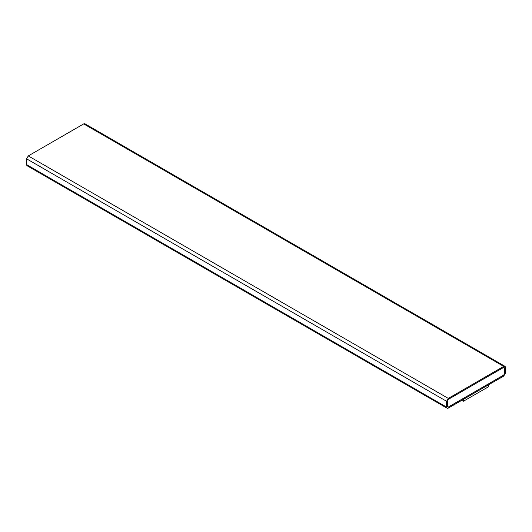 <?xml version="1.0" encoding="UTF-8"?>
<svg xmlns="http://www.w3.org/2000/svg" width="532" height="532" viewBox="0 0 532 532"><rect width="100%" height="100%" fill="white"/><g stroke="black" fill="none" stroke-linecap="round" stroke-linejoin="round"><path stroke-width="0.8" d="M503.718 376.091L448.283 408.097L447.093 408.217L446.601 407.126L446.601 401.308L448.283 398.395L503.718 366.388L504.908 366.269L505.4 367.359L505.4 373.178L503.718 376.091L505.4 373.178L505.4 367.359C505.294 366.249 504.735 365.93 503.718 366.388L83.717 123.903L503.718 366.388L448.283 398.395L28.282 155.909L448.283 398.395L446.601 401.308L26.6 158.822L446.601 401.308L446.601 407.126L26.6 164.641L446.601 407.126C446.707 408.237 447.266 408.556 448.283 408.097L503.718 376.091M504.908 366.269L84.907 123.783L83.717 123.903L28.282 155.909L26.6 158.822L26.6 164.641L27.092 165.731L447.093 408.217M503.678 367.333L504.562 367.845L503.718 367.359L448.283 399.366L447.439 400.822L447.439 406.641L448.283 407.126L503.718 375.12L504.562 373.663L504.562 367.845L503.718 367.359L504.562 367.845L504.562 373.663L503.718 375.12L448.283 407.126L447.399 406.614L448.237 407.1L503.678 375.093L504.516 373.637L504.516 367.818L503.678 367.333M447.439 406.641L448.283 407.126L447.439 406.641L447.439 400.822L448.283 399.366L503.718 367.359M28.282 165.612C27.265 166.07 26.706 165.751 26.6 164.641L26.6 158.822L28.282 155.909L83.717 123.903C84.734 123.444 85.293 123.763 85.399 124.874M504.562 367.845L504.562 373.663L503.718 375.12L448.283 407.126M488.556 384.796L488.556 386.731L488.556 384.796M463.359 399.339L463.359 401.281L488.556 386.731L463.359 401.281L463.359 399.339M461.723 400.337L463.359 401.281L461.723 400.337"/></g></svg>
